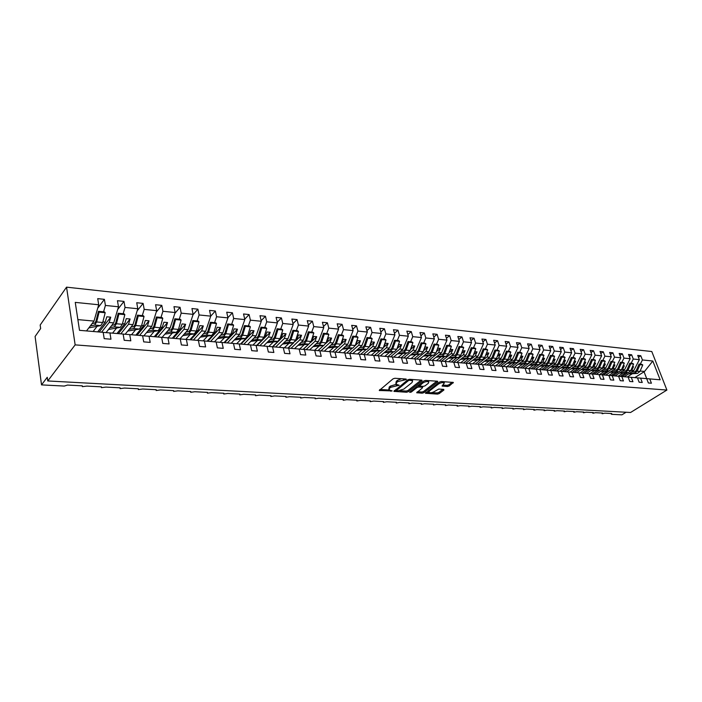 <?xml version="1.0" encoding="UTF-8"?>
<svg xmlns="http://www.w3.org/2000/svg" width="702" height="702" viewBox="0 0 702 702"><rect width="100%" height="100%" fill="white"/><g stroke="black" fill="none" stroke-linecap="round" stroke-linejoin="round"><path stroke-width="1.05" d="M406.326 379.545L406.133 379.054L394.893 378.273L393.059 378.826L379.264 390.487L392.164 390.926L389.04 389.908L389.575 388.224L390.707 387.311L399.192 385.275L396.077 384.24L396.63 382.511L397.78 381.581L406.326 379.545M447.446 386.521L449.192 385.995L453.352 382.45L441.304 381.511L439.531 382.046L425.482 393.278L437.495 394.103L439.224 393.585L443.892 390.022L443.69 389.382L438.75 389.066L434.678 391.365C432.371 392.725 430.44 393.076 428.887 392.418L429.396 391.04L438.522 383.994C440.856 382.616 442.804 382.257 444.366 382.923L442.084 386.056L447.446 386.521L447.086 385.354L448.841 384.819L452.185 382.265M75.149 344.875L666.9 390.058L651.789 351.526L66.541 287.153L75.149 344.875L47.754 380.958L47.253 377.29L41.523 384.889L64.277 386.065L67.515 385.073L82.327 385.846L82.362 386.644L86.951 386.091L101.43 386.846L101.439 387.644L105.949 387.083L120.103 387.82L120.095 388.618L124.517 388.057L138.355 388.776L138.338 389.575L142.681 389.005L156.213 389.715L156.177 390.505L160.442 389.935L173.684 390.628L173.631 391.418L177.817 390.838L190.768 391.514L190.707 392.304L194.823 391.734L207.502 392.392L207.415 393.181L211.46 392.602L223.877 393.252L223.78 394.033L227.755 393.453L239.908 394.085L239.794 394.875L243.708 394.287L255.616 394.91L255.484 395.691L259.336 395.103L270.998 395.717L270.858 396.49L274.64 395.902L286.065 396.498L285.916 397.279L289.636 396.691L300.842 397.279L300.667 398.043L304.343 397.455L315.321 398.034L315.137 398.797L318.752 398.209L329.51 398.771L329.317 399.543L332.88 398.955L343.436 399.499L343.225 400.263L346.735 399.675L357.081 400.219L356.862 400.974L360.319 400.386L370.472 400.921L370.244 401.676L373.648 401.088L383.617 401.605L383.371 402.351L386.732 401.763L396.507 402.281L396.244 403.027L399.57 402.439L409.161 402.939L408.889 403.685L412.162 403.097L421.586 403.589L421.305 404.334L424.534 403.747L433.783 404.229L433.485 404.966L436.67 404.378L445.752 404.852L445.454 405.589L448.596 405.001L457.52 405.466L457.204 406.195L460.31 405.616L469.076 406.072L468.752 406.8L471.814 406.221L480.422 406.669L480.089 407.388L483.125 406.809L491.584 407.248L491.233 407.967L494.226 407.388L502.544 407.827L502.184 408.538L505.142 407.959L513.32 408.388L512.951 409.099L515.873 408.52L523.911 408.941L523.534 409.643L526.421 409.073L534.327 409.485L533.941 410.187L536.793 409.617L544.568 410.021L544.173 410.723L546.998 410.152L554.633 410.547L554.238 411.24L557.028 410.679L564.54 411.065L564.136 411.758L566.891 411.188L574.289 411.574L573.867 412.258L576.605 411.697L583.871 412.083L583.45 412.758L586.152 412.197L593.313 412.574L592.874 413.25L595.55 412.688L602.597 413.057L602.158 413.732L604.799 413.171L611.732 413.539L611.661 414.32L621.884 414.847L626.079 412.25M666.9 390.058L630.563 412.486L47.754 380.958M422.06 380.835L421.814 380.151L409.617 379.299L407.792 379.843L393.91 391.374L406.511 392.242L408.283 391.707L422.06 380.835L421.867 380.151M409.67 392.207L423.85 380.958L425.649 380.414L437.565 381.247L437.785 381.923L437.565 381.247M437.785 381.923L423.929 392.655L422.183 393.181L416.698 392.743L422.437 387.89L422.192 387.223L418.804 387.004L417.023 387.539L411.258 392.085L409.714 392.357M646.691 378.641L648.358 382.967L651.421 383.222L649.745 378.904L640.584 378.124L642.251 382.476L639.136 382.221L637.469 377.86L631.273 377.334L632.932 381.712L629.764 381.458L628.106 377.062L621.797 376.526L623.455 380.94L620.235 380.677L618.576 376.254L612.17 375.702L613.82 380.159L610.547 379.887L608.897 375.43L602.369 374.868L604.018 379.361L600.693 379.089L599.043 374.587L592.409 374.017L594.05 378.545L590.663 378.273L589.022 373.736L582.274 373.157L583.915 377.72L580.466 377.439L578.825 372.867L571.954 372.279L573.595 376.886L570.085 376.597L568.453 371.981L561.46 371.384L563.092 376.026L559.52 375.737L557.897 371.077L550.78 370.472L552.404 375.158L548.771 374.859L547.148 370.165L539.908 369.55L541.523 374.271L537.82 373.973L536.214 369.234L528.834 368.603L530.449 373.367L526.676 373.06L525.07 368.287L517.567 367.646L519.164 372.446L515.329 372.139L513.732 367.322L506.089 366.663L507.678 371.516L503.773 371.2L502.184 366.339L494.392 365.672L495.972 370.559L491.997 370.235L490.417 365.33L482.476 364.654L484.055 369.594L479.992 369.261L478.422 364.312L470.34 363.618L471.902 368.603L467.769 368.26L466.207 363.267L457.967 362.565L459.52 367.594L455.308 367.251L453.755 362.206L445.358 361.495L446.902 366.567L442.602 366.216L441.067 361.126L432.502 360.398L434.029 365.514L429.65 365.163L428.123 360.029L419.392 359.284L420.91 364.452L416.435 364.084L414.926 358.906L406.019 358.143L407.52 363.355L402.966 362.987L401.474 357.757L392.383 356.985L393.866 362.25L389.215 361.863L387.741 356.59L378.466 355.8L379.931 361.109L375.193 360.723L373.727 355.396L364.268 354.589L365.716 359.95L360.872 359.556L359.424 354.177L349.772 353.352L351.202 358.775L346.262 358.371L344.831 352.93L334.968 352.088L336.381 357.564L331.335 357.151L329.931 351.658L319.858 350.807L321.253 356.335L316.093 355.914L314.707 350.368L304.422 349.491L305.791 355.072L300.526 354.642L299.157 349.043L288.654 348.148L290.005 353.79L284.617 353.352L283.275 347.683L272.534 346.77L273.868 352.474L268.357 352.027L267.041 346.305L256.063 345.366L257.371 351.132L251.746 350.675L250.447 344.893L239.233 343.936L240.505 349.754L234.749 349.289L233.485 343.445L222.007 342.471L223.254 348.35L217.374 347.876L216.137 341.971L204.396 340.97L205.616 346.911L199.596 346.428L198.394 340.452L186.381 339.435L187.557 345.445L181.406 344.945L180.23 338.908L167.936 337.864L169.085 343.936L162.785 343.427L161.644 337.329L149.061 336.249L150.175 342.4L143.717 341.874L142.62 335.705L129.73 334.608L130.809 340.821L124.193 340.286L123.131 334.047L109.933 332.923L110.969 339.206L104.194 338.654L103.168 332.344L79.501 330.326L75.254 302.387L98.71 304.765L97.718 298.64L104.405 299.342L105.405 305.449L118.489 306.774L117.453 300.71L123.982 301.395L125.035 307.441L123.148 313.733M640.584 378.124L637.477 377.878M631.273 377.334L628.106 377.079M621.797 376.526L618.585 376.263M612.17 375.702L608.897 375.438M602.369 374.868L599.043 374.605M592.409 374.017L589.022 373.745M587.855 369.357L582.265 373.157L578.834 372.885M571.954 372.279L568.453 371.999M561.46 371.384L557.897 371.095M550.78 370.472L547.156 370.182M539.908 369.55L536.214 369.252M528.834 368.603L525.078 368.304M517.567 367.646L513.741 367.339M506.089 366.663L502.184 366.356M494.392 365.672L490.417 365.356M482.476 364.654L478.431 364.329M470.34 363.618L466.216 363.294M457.967 362.565L453.764 362.232M445.358 361.495L441.075 361.153M432.502 360.398L428.132 360.047M419.392 359.284L414.935 358.924M406.019 358.143L401.474 357.783M392.383 356.985L387.75 356.616M378.466 355.8L373.736 355.423M364.268 354.589L359.433 354.203M349.772 353.352L344.84 352.957M334.968 352.088L329.94 351.693M319.858 350.807L314.715 350.395M304.422 349.491L299.166 349.078M288.654 348.148L283.283 347.718M272.534 346.77L267.05 346.34M256.063 345.366L250.456 344.928M239.233 343.936L233.494 343.489M222.007 342.471L216.146 342.014M204.396 340.97L198.403 340.496M186.381 339.435L180.238 338.952M167.936 337.864L161.653 337.372M149.061 336.249L142.629 335.758M129.73 334.608L123.14 334.099M638.451 357.283L640.786 355.738L637.732 355.414L639.364 359.661L633.274 359.038L631.116 363.294M624.227 376.728L633.853 370.454L639.364 359.661M629.264 356.362L631.642 354.773L628.536 354.449L630.168 358.722L623.973 358.099L621.805 362.39M615.022 375.947L624.648 369.612L630.168 358.722M619.927 355.431L622.341 353.799L619.182 353.466L620.814 357.774L614.513 357.134L612.355 361.469M605.668 375.149L615.294 368.761L620.814 357.774M610.433 354.475L612.89 352.808L609.678 352.465L611.302 356.809L604.905 356.16L602.737 360.53M596.156 374.341L605.782 367.892L611.302 356.809M600.78 353.51L603.281 351.799L600.017 351.448L601.64 355.826L595.129 355.168L592.962 359.573M586.495 373.517L596.103 367.006L601.64 355.826M590.961 352.536L593.506 350.763L590.189 350.421L591.804 354.826L585.187 354.159L583.011 358.599M576.667 372.683L586.275 366.102L591.804 354.826M580.984 351.535L583.573 349.719L580.194 349.368L581.809 353.817L575.07 353.132L572.902 357.616M566.672 371.832L576.272 365.189L581.809 353.817M570.823 350.526L573.464 348.657L570.024 348.297L571.63 352.781L564.785 352.088L562.609 356.616M556.51 370.963L566.102 364.259L571.63 352.781M560.494 349.499L563.179 347.578L559.687 347.209L561.284 351.728L554.317 351.026L552.141 355.589M546.165 370.086L555.747 363.311L561.284 351.728M549.982 348.455L552.72 346.481L549.166 346.104L550.754 350.667L543.664 349.938L541.488 354.554M535.652 369.191L545.217 362.346L550.754 350.667M539.285 347.402L542.076 345.358L538.452 344.98L540.04 349.578L532.818 348.841L530.651 353.492M524.956 368.278L534.503 361.372L540.04 349.578M528.404 346.323L531.238 344.217L527.553 343.831L529.132 348.464L521.779 347.718L519.612 352.413M514.039 367.365L523.604 360.372L529.132 348.464M517.321 345.226L520.208 343.059L516.461 342.664L518.032 347.341L510.547 346.577L508.38 351.325M502.965 366.418L512.504 359.354L518.032 347.341M506.037 344.12L508.976 341.883L505.159 341.479L506.721 346.191L499.104 345.419L496.937 350.201M491.69 365.452L501.202 358.318L506.721 346.191M494.55 342.988L497.551 340.681L493.655 340.268L495.217 345.024L487.451 344.234L485.293 349.07M480.203 364.478L489.698 357.265L495.217 345.024M482.844 341.839L485.907 339.452L481.941 339.04L483.485 343.831L475.579 343.032L473.42 347.911M468.515 363.478L477.974 356.195L483.485 343.831M470.928 340.672L474.043 338.206L470.007 337.785L471.542 342.62L463.487 341.804L461.337 346.727M456.616 362.46L466.04 355.107L471.542 342.62M458.783 339.487L461.96 336.934L457.853 336.504L459.38 341.383L451.167 340.549L449.017 345.524M444.489 361.425L453.878 353.992L459.38 341.383M446.411 338.276L449.649 335.644L445.463 335.196L446.972 340.128L438.61 339.277L436.46 344.305M432.134 360.372L441.488 352.86L446.972 340.128M433.801 337.057L437.109 334.319L432.836 333.871L434.336 338.847L425.807 337.978L423.666 343.059M419.542 359.292L428.869 351.702L434.336 338.847M420.946 335.81L424.315 332.976L419.963 332.52L421.454 337.539L412.758 336.653L410.626 341.786M406.712 358.204L415.996 350.526L421.454 337.539M407.836 334.538L411.284 331.607L406.844 331.142L408.318 336.205L399.456 335.302L397.323 340.488M393.638 357.09L402.878 349.324L408.318 336.205M394.471 333.257L397.99 330.212L393.462 329.729L394.919 334.845L385.881 333.924L383.757 339.163M380.308 355.949L389.496 348.104L394.919 334.845M380.835 331.949L384.433 328.782L379.817 328.299L381.256 333.45L372.034 332.52L369.919 337.811M366.707 354.791L375.851 346.858L381.256 333.45M366.935 330.616L370.603 327.325L365.891 326.834L367.322 332.037L357.906 331.081L355.8 336.433M352.843 353.615L361.934 345.586L367.322 332.037M352.746 329.264L356.493 325.842L351.684 325.342L353.097 330.598L343.497 329.615L341.391 335.029M338.706 352.413L347.736 344.287L353.097 330.598M338.259 327.895L342.093 324.333L337.188 323.815L338.583 329.124L328.782 328.124L326.693 333.59M324.271 351.175L333.239 342.962L338.583 329.124M323.482 326.5L327.404 322.788L322.393 322.262L323.762 327.615L313.759 326.597L311.679 332.125M309.547 349.929L318.454 341.602L323.762 327.615M308.389 325.087L312.399 321.209L307.283 320.674L308.634 326.079L298.411 325.044L296.349 330.633M294.524 348.648L303.352 340.224L308.634 326.079M292.98 323.648L297.078 319.594L291.856 319.05L293.19 324.508L282.748 323.455L280.695 329.106M279.177 347.341L287.934 338.812L293.19 324.508M277.237 322.183L281.432 317.953L276.097 317.392L277.404 322.911L266.734 321.823L264.698 327.544M263.513 346.007L272.183 337.372L277.404 322.911M261.153 320.7L265.444 316.269L259.994 315.698L261.284 321.27L250.377 320.165L248.359 325.947M247.516 344.638L256.098 335.898L261.284 321.27M244.717 319.199L249.113 314.557L243.541 313.969L244.805 319.603L233.661 318.471L231.651 324.315M231.169 343.252L239.654 334.398L244.805 319.603M227.913 317.673L232.423 312.802L226.728 312.197L227.957 317.892L216.567 316.734L214.575 322.657M214.461 341.821L222.85 332.862L227.957 317.892M215.356 311.004L209.538 310.389L210.74 316.137L215.356 311.004L216.567 316.734M197.394 340.373L205.677 331.291L210.74 316.137L199.087 314.961L197.113 320.946M192.989 314.777L197.903 309.17L191.953 308.547L193.129 314.356L181.204 313.145L179.256 319.208M179.94 338.882L188.11 329.686L193.129 314.356M174.816 313.434L180.054 307.292L173.973 306.651L175.105 312.522L162.917 311.284L160.986 317.427M162.065 337.408L170.147 328.036L175.105 312.522M156.221 312.1L161.802 305.37L155.572 304.721L156.678 310.653L144.191 309.389L142.287 315.602M143.813 335.846L151.772 326.36L156.678 310.653M137.18 310.784L143.111 303.404L136.732 302.737L137.803 308.74L125.035 307.441M125.149 334.257L132.959 324.64L137.803 308.74M106.046 332.625L113.706 322.876L118.489 306.774M109.933 332.923L103.185 332.406M86.513 330.923L93.998 321.077L98.71 304.765M41.523 384.889L35.1 336.469L40.646 328.536L40.172 325.035L66.541 287.153M632.335 373.71L627.29 376.992M640.268 364.189L642.427 359.968L640.786 355.738M623.183 372.902L618.137 376.211M631.642 354.773L633.274 359.038M613.873 372.078L608.827 375.421M622.341 353.799L623.973 358.099M604.413 371.244L599.35 374.631M612.89 352.808L614.513 357.134M594.805 370.393L589.741 373.806M603.281 351.799L604.905 356.16M585.02 369.524L579.975 372.973M593.506 350.763L595.129 355.168M575.087 368.647L570.033 372.121M583.573 349.719L585.187 354.159M564.97 367.751L559.933 371.261M573.464 348.657L575.07 353.132M554.694 366.839L549.657 370.384M563.179 347.578L564.785 352.088M544.226 365.917L539.206 369.489M552.72 346.481L554.317 351.026M533.581 364.97L528.571 368.585M542.076 345.358L543.664 349.938M522.753 364.013L517.743 367.664M531.238 344.217L532.818 348.841M511.723 363.039L506.73 366.725M520.208 343.059L521.779 347.718M500.508 362.039L495.515 365.768M508.976 341.883L510.547 346.577M489.083 361.03L484.099 364.794M497.551 340.681L499.104 345.419M477.448 360.003L472.481 363.803M485.907 339.452L487.451 344.234M465.601 358.95L460.644 362.794M474.043 338.206L475.579 343.032M453.527 357.88L448.596 361.767M461.96 336.934L463.487 341.804M441.233 356.791L436.311 360.723M449.649 335.644L451.167 340.549M428.703 355.686L423.806 359.661M437.109 334.319L438.61 339.277M415.935 354.554L411.056 358.573M424.315 332.976L425.807 337.978M402.922 353.404L398.06 357.467M411.284 331.607L412.758 336.653M389.654 352.228L384.81 356.335M397.99 330.212L399.456 335.302M376.123 351.026L371.305 355.186M384.433 328.782L385.881 333.924M362.329 349.807L357.537 354.01M370.603 327.325L372.034 332.52M348.245 348.561L343.489 352.816M356.493 325.842L357.906 331.081M333.889 347.288L329.159 351.597M342.093 324.333L343.497 329.615M319.226 345.989L314.531 350.351M327.404 322.788L328.782 328.124M304.264 344.664L299.578 349.105M312.399 321.209L313.759 326.597M288.996 343.304L284.345 347.806M297.078 319.594L298.411 325.044M273.394 341.927L268.787 346.481M281.432 317.953L282.748 323.455M257.467 340.514L252.904 345.121M265.444 316.269L266.734 321.823M241.19 339.075L236.679 343.734M249.113 314.557L250.377 320.165M224.561 337.601L220.103 342.322M232.423 312.802L233.661 318.471M207.564 336.091L203.168 340.874M190.189 334.547L185.846 339.391M197.903 309.17L199.087 314.961M172.411 332.976L168.138 337.881M180.054 307.292L181.204 313.145M154.238 331.362L150.026 336.337M161.802 305.37L162.917 311.284M135.644 329.712L131.493 334.757M143.111 303.404L144.191 309.389M116.611 328.018L112.539 333.143M117.682 309.494L123.982 301.395M634.801 377.632L644.568 371.437L652.816 361.021L642.427 359.968M652.816 361.021L660.152 379.791L649.745 378.904M633.853 370.454L631.73 370.261L633.537 366.716L632.511 366.619M622.112 376.553L628.106 372.63M630.598 371.007L631.73 370.261M620.261 376.404L625.824 372.762M624.648 369.612L622.49 369.419L624.297 365.839L623.201 365.733M612.872 375.763L618.883 371.797M621.235 370.244L622.49 369.419M610.994 375.614L616.567 371.928M615.294 368.761L613.1 368.559L614.908 364.943L613.741 364.838M603.474 374.965L612.012 368.901L614.847 362.223L610.994 361.337L608.169 368.023L606.598 369.305L603.378 369.498M611.714 369.48L613.1 368.559M601.579 374.807L607.151 371.086M605.782 367.892L603.544 367.681L605.361 364.04L604.115 363.926M593.927 374.148L599.982 370.086M602.035 368.708L603.544 367.681M591.997 373.99L597.586 370.226M596.103 367.006L593.839 366.795L595.656 363.127L594.34 362.995M584.231 373.324L590.303 369.199M592.172 367.927L593.839 366.795M586.275 366.102L583.967 365.891L585.784 362.188L584.389 362.056M574.359 372.481L580.475 368.287M582.133 367.155L583.967 365.891M572.367 372.314L577.957 368.471M576.272 365.189L573.929 364.979L575.745 361.232L574.262 361.1M564.329 371.63L570.507 367.348M571.902 366.383L573.929 364.979M562.302 371.455L567.9 367.567M566.102 364.259L563.715 364.04L565.531 360.266L563.969 360.117M554.124 370.761L560.398 366.365M561.451 365.628L563.715 364.04M552.062 370.586L557.669 366.646M555.747 363.311L553.325 363.092L555.142 359.284L553.492 359.126M543.743 369.875L550.228 365.286M550.71 364.943L553.325 363.092M541.646 369.7L547.262 365.716M545.217 362.346L542.751 362.127L544.568 358.283L542.83 358.117M533.187 368.98L542.751 362.127M531.054 368.796L536.67 364.759M534.503 361.372L531.993 361.135L533.81 357.265L531.976 357.09M522.446 368.059L531.993 361.135M520.27 367.874L525.886 363.794M523.604 360.372L521.042 360.135L522.858 356.221L520.937 356.046M511.512 367.128L521.042 360.135M509.301 366.944L514.926 362.811M512.504 359.354L509.898 359.117L511.714 355.168L509.687 354.975M500.386 366.181L509.898 359.117M498.139 365.988L503.755 361.802M501.202 358.318L498.552 358.081L500.359 354.089L498.236 353.896M489.057 365.215L498.552 358.081M486.767 365.022L492.392 360.784M489.698 357.265L486.995 357.02L488.803 353.001L486.574 352.79M477.527 364.233L486.995 357.02M475.193 364.04L480.817 359.74M477.974 356.195L475.228 355.949L477.035 351.886L474.701 351.658M465.786 363.232L475.228 355.949M463.408 363.031L469.033 358.678M466.04 355.107L463.241 354.852L465.049 350.746L462.451 350.895M453.799 362.232L463.241 354.852M451.404 362.013L457.028 357.599M453.878 353.992L451.026 353.729L452.825 349.587L450.359 349.35L449.71 350.86M441.619 361.197L451.026 353.729M439.18 360.968L444.805 356.493M441.488 352.86L438.583 352.597L440.382 348.411L437.864 348.174L436.705 350.877M429.212 360.135L438.583 352.597M426.728 359.907L432.344 355.37M428.869 351.702L425.903 351.43L427.693 347.209L425.131 346.963L423.438 350.956M416.576 359.055L425.903 351.43M414.031 358.827L419.647 354.229M415.996 350.526L412.978 350.254L414.759 345.981L412.144 345.735L410.293 350.008M403.685 357.959L412.978 350.254M401.096 357.722L406.704 353.053M402.878 349.324L399.798 349.043L401.579 344.735L398.911 344.48L396.981 348.789M390.558 356.835L399.798 349.043M387.881 356.625L393.506 351.86M389.496 348.104L386.354 347.815L388.136 343.462L385.407 343.199L383.397 347.543M377.167 355.695L386.354 347.815M374.438 355.475L380.054 350.649M375.851 346.858L372.648 346.56L374.42 342.155L371.639 341.892L369.55 346.279M363.513 354.528L372.648 346.56M360.731 354.308L366.339 349.403M369.392 346.727L369.875 346.305M361.934 345.586L358.661 345.287L360.424 340.83L357.599 340.567L355.414 344.989M349.587 353.334L358.661 345.287M346.753 353.115L352.343 348.131M355.221 345.568L355.835 345.024M347.736 344.287L344.392 343.98L346.156 339.478L343.26 339.206L341.505 343.717L340.997 343.664M335.38 352.123L344.392 343.98M332.494 351.895L338.066 346.841M340.742 344.41L341.505 343.717M333.239 342.962L329.835 342.646L331.59 338.101L328.633 337.82L326.886 342.374L326.272 342.322M320.884 350.895L329.835 342.646M317.936 350.649L323.499 345.516M325.965 343.234L326.886 342.374M318.454 341.602L314.979 341.286L316.716 336.688L313.706 336.407L311.969 341.014L311.249 340.944M306.09 349.631L314.979 341.286M303.088 349.385L308.626 344.164M310.863 342.049L311.969 341.014M303.352 340.224L299.798 339.9L301.535 335.249L298.455 334.959L296.727 339.619L295.902 339.54M290.988 348.341L299.798 339.9M287.925 348.087L293.445 342.778M295.428 340.874L296.727 339.619M287.934 338.812L284.31 338.478L286.03 333.783L282.888 333.485L281.169 338.197L280.23 338.11M275.579 347.034L284.31 338.478M272.455 346.762L277.957 341.347M279.633 339.707L281.169 338.197M272.183 337.372L268.48 337.039L270.191 332.283L266.979 331.976L265.277 336.741L264.215 336.644M259.828 345.691L268.48 337.039M256.642 345.419L262.188 339.847M263.461 338.566L265.277 336.741M256.098 335.898L252.316 335.556L254.01 330.747L250.728 330.44L249.035 335.258L247.85 335.144M243.752 344.322L252.316 335.556M240.496 344.041L246.2 338.171M246.806 337.557L249.035 335.258M239.654 334.398L235.793 334.047L237.478 329.185L234.126 328.861L232.441 333.74L231.133 333.617M227.325 342.918L235.793 334.047M223.999 342.637L232.441 333.74M222.85 332.862L218.901 332.502L220.568 327.58L217.146 327.255L215.479 332.186L214.031 332.055M210.539 341.488L218.901 332.502M207.134 341.198L215.479 332.186M205.677 331.291L201.641 330.923L203.29 325.939L199.789 325.614L198.139 330.598L196.551 330.458M193.383 340.031L201.641 330.923M189.9 339.733L198.139 330.598M188.11 329.686L183.985 329.308L185.618 324.271L182.037 323.929L180.405 328.975L178.668 328.817M175.842 338.531L183.985 329.308M172.28 338.232L180.405 328.975M170.147 328.036L165.926 327.65L167.541 322.551L163.882 322.209L162.259 327.316L160.381 327.15M157.897 337.004L165.926 327.65M154.264 336.697L162.259 327.316M151.772 326.36L147.446 325.965L149.043 320.805L145.296 320.445L143.699 325.623L141.655 325.43M139.558 335.442L147.446 325.965M135.837 335.126L143.699 325.623M132.959 324.64L128.536 324.236L130.116 319.006L126.281 318.647L124.702 323.885L122.49 323.683M120.779 333.845L128.536 324.236M116.98 333.52L124.702 323.885M113.706 322.876L109.179 322.464L110.74 317.172L106.809 316.804L105.247 322.104L102.869 321.885M101.571 332.204L109.179 322.464M97.675 331.879L105.247 322.104M97.13 326.29L93.129 331.484M103.554 311.82L105.405 305.449M97.71 308.231L104.405 299.342M93.998 321.077L77.869 319.603M644.568 371.437L640.127 371.033M646.709 378.659L644.015 371.683M99.21 332.002L110.74 317.172M118.366 333.634L130.116 319.006M137.083 335.231L149.043 320.805M155.379 336.793L167.541 322.551M173.271 338.32L185.618 324.271M190.777 339.803L203.29 325.939M207.889 341.269L220.568 327.58M224.64 342.69L237.478 329.185M241.032 344.085L254.01 330.747M257.072 345.454L270.191 332.283M272.788 346.797L286.03 333.783M288.171 348.104L293.813 342.681M295.156 341.391L301.535 335.249M303.238 349.394L308.819 344.138M310.74 342.322L316.716 336.688M318.006 350.658L323.578 345.507M325.921 343.339L331.59 338.101M341.523 343.682L346.156 339.478M355.896 344.875L360.424 340.83M369.98 346.042L374.42 342.155M383.783 347.2L388.136 343.462M397.323 348.332L401.579 344.735M410.591 349.456L414.759 345.981M423.604 350.561L427.693 347.209M436.442 351.588L440.382 348.411M449.069 352.579L452.825 349.587M461.46 353.562L465.049 350.746M473.613 354.528L477.035 351.886M485.547 355.484L488.803 353.001M497.262 356.432L500.359 354.089M508.757 357.371L511.714 355.168M520.05 358.292L522.858 356.221M531.142 359.205L533.81 357.265M542.032 360.1L544.568 358.283M552.737 360.986L555.142 359.284M563.258 361.863L565.531 360.266M573.595 362.732L575.745 361.232M583.748 363.583L585.784 362.188M593.734 364.426L595.656 363.127M603.553 365.259L605.361 364.04M613.215 366.084L614.908 364.943M622.709 366.892L624.297 365.839M632.046 367.69L633.537 366.716M401.439 378.729L397.437 380.37L397.78 381.581M395.867 383.494L396.288 381.3L397.437 380.37M388.838 389.171L389.241 387.021L390.365 386.1L396.244 384.363M380.036 389.461L389.18 390.022M400.017 390.681L406.177 391.058L407.941 390.523L421.121 380.098M394.7 390.356L396.191 390.444M409.678 380.247L408.406 380.633L396.244 390.637L398.069 390.83L403.782 389.11L412.03 382.546L412.609 380.809L409.678 380.247L409.406 379.299M395.875 389.408L396.2 390.487M412.346 380.624L412.092 379.475M436.837 381.195L423.596 391.479L423.929 392.655M417.506 391.742L421.841 392.014L423.596 391.479M422.341 386.39L422.622 387.364M419.375 385.881L417.506 385.951M428.273 383.327L428.79 381.888C427.185 381.204 425.201 381.563 422.85 382.967L419.445 386.03L423.271 386.39L425.043 385.854L428.273 383.327M428.404 381.669L428.317 380.607M425.789 380.431L423.727 381.054M419.041 384.749L419.384 385.81M442.892 385.065L447.086 385.354M443.962 382.695L443.954 381.695M441.304 381.511L439.522 382.055M428.395 390.654L428.729 391.883M431.739 392.611L437.153 392.945L438.882 392.418L442.936 389.329M426.289 392.278L428.904 392.444M88.829 327.869L100.711 325.614L102.711 322.516L105.195 312.723L104.51 311.916L98.447 311.319L95.981 321.139L94.744 323.087L92.067 323.604M90.321 325.912L94.665 325.07L96.648 321.964L99.122 312.136L105.195 312.723M99.122 312.136L98.447 311.319M108.512 329.484L120.288 327.36L122.332 324.298L124.842 314.636L124.149 313.829L118.226 313.25L115.725 322.946L114.461 324.868L111.75 325.368M109.96 327.641L114.391 326.834L116.418 323.762L118.919 314.057L124.842 314.636M118.919 314.057L118.226 313.25M127.729 331.072L139.417 329.062L141.488 326.044L144.033 316.497L143.322 315.698L137.539 315.137L135.012 324.71L133.722 326.605L130.967 327.097M129.142 329.335L133.652 328.545L135.714 325.517L138.25 315.935L144.033 316.497M138.25 315.935L137.539 315.137M146.516 332.625L158.099 330.73L160.214 327.755L162.785 318.322L162.048 317.532L156.406 316.979L153.843 326.439L152.536 328.299L149.745 328.773M147.894 330.984L152.466 330.221L154.563 327.237L157.134 317.769L162.785 318.322M157.134 317.769L156.406 316.979M164.865 334.161L176.36 332.353L178.501 329.413L181.098 320.094L180.353 319.313L174.833 318.778L172.253 328.124L170.919 329.966L168.094 330.423M166.207 332.599L170.858 331.862L172.99 328.913L175.579 319.559L181.098 320.094M175.579 319.559L174.833 318.778M182.81 335.661L194.217 333.941L196.385 331.046L199.008 321.841L198.245 321.06L192.848 320.533L190.242 329.764L188.891 331.59L186.03 332.028M184.117 334.178L188.829 333.468L190.988 330.554L193.603 321.314L199.008 321.841M193.603 321.314L192.848 320.533M200.351 337.127L211.662 335.503L213.864 332.643L216.506 323.534L215.733 322.762L210.46 322.253L207.827 331.379L206.458 333.169L203.571 333.599M201.632 335.723L206.397 335.029L208.591 332.16L211.232 323.025L216.506 323.534M211.232 323.025L210.46 322.253M217.506 338.575L228.738 337.021L230.958 334.196L233.626 325.202L232.836 324.438L227.676 323.929L225.026 332.95L223.64 334.722L220.718 335.144M218.761 337.241L223.587 336.565L225.798 333.722L228.457 324.701L233.626 325.202M228.457 324.701L227.676 323.929M234.292 339.987L245.428 338.504L247.683 335.723L250.368 326.825L249.57 326.07L244.515 325.579L241.848 334.494L240.444 336.24L237.495 336.644M235.512 338.715L240.391 338.057L242.638 335.258L245.314 326.333L250.368 326.825M245.314 326.333L244.515 325.579M250.719 341.374L261.767 339.961L264.04 337.206L266.742 328.413L265.935 327.667L260.995 327.185L258.301 335.995L256.888 337.723L253.913 338.118M251.913 340.163L256.844 339.522L259.108 336.758L261.802 327.939L266.742 328.413M261.802 327.939L260.995 327.185M266.795 342.743L277.755 341.391L280.054 338.671L282.766 329.975L281.95 329.229L277.115 328.755L274.412 337.469L272.981 339.18L269.989 339.557M267.962 341.576L272.938 340.961L275.219 338.224L277.931 329.501L282.766 329.975M277.931 329.501L277.115 328.755M282.529 344.077L293.41 342.787L295.726 340.093L298.455 331.493L297.63 330.756L292.901 330.291L290.172 338.917L288.733 340.602L285.714 340.97M283.669 342.962L288.689 342.365L290.997 339.663L293.726 331.037L298.455 331.493M293.726 331.037L292.901 330.291M297.938 345.384L308.74 344.147L311.074 341.497L313.82 332.985L312.978 332.257L308.345 331.8L305.607 340.33L304.159 341.997L301.114 342.357M299.052 344.322L304.115 343.734L306.441 341.067L309.178 332.537L313.82 332.985M309.178 332.537L308.345 331.8M313.031 346.674L323.745 345.489L326.097 342.857L328.861 334.45L328.01 333.722L323.473 333.274L320.726 341.707L319.261 343.357L316.198 343.708M314.119 345.656L319.217 345.086L321.56 342.444L324.315 334.012L328.861 334.45M324.315 334.012L323.473 333.274M327.816 347.938L338.452 346.797L340.821 344.199L343.585 335.881L342.734 335.161L338.285 334.722L335.53 343.067L334.055 344.7L330.975 345.033M328.878 346.955L334.012 346.402L336.372 343.796L339.145 335.451L343.585 335.881M339.145 335.451L338.285 334.722M342.295 349.175L352.86 348.078L355.238 345.516L358.02 337.285L357.16 336.565L352.799 336.144L350.026 344.392L348.543 346.007L345.454 346.332M343.339 348.236L348.508 347.692L350.886 345.121L353.668 336.855L358.02 337.285M353.668 336.855L352.799 336.144M356.493 350.386L366.979 349.342L369.366 346.806L372.157 338.654L371.288 337.943L367.023 337.53L364.241 345.691L362.75 347.288L359.643 347.604M357.52 349.482L362.715 348.955L365.101 346.411L367.892 338.241L372.157 338.654M367.892 338.241L367.023 337.53M370.41 351.579L380.817 350.57L383.222 348.06L386.021 340.005L385.144 339.294L380.958 338.89L378.167 346.972L376.667 348.543L373.552 348.859M371.411 350.71L376.632 350.201L379.036 347.683L381.835 339.592L386.021 340.005M381.835 339.592L380.958 338.89M384.047 352.755L394.384 351.781L396.797 349.298L399.605 341.321L398.718 340.619L394.621 340.224L391.821 348.218L390.312 349.78L387.179 350.079M385.029 351.913L390.286 351.412L392.699 348.929L395.507 340.926L399.605 341.321M395.507 340.926L394.621 340.224M397.429 353.905L407.678 352.966L410.117 350.517L412.925 342.611L412.039 341.918L408.02 341.532L405.212 349.447L403.694 350.982L400.552 351.281M398.394 353.097L403.668 352.606L406.089 350.149L408.906 342.225L412.925 342.611M408.906 342.225L408.02 341.532M410.547 355.036L420.726 354.133L423.166 351.702L425.991 343.883L425.096 343.19L421.156 342.813L418.339 350.649L416.821 352.167L413.662 352.457M411.495 354.256L416.786 353.782L419.226 351.342L422.042 343.497L425.991 343.883M422.042 343.497L421.156 342.813M423.42 356.142L433.529 355.273L435.977 352.869L438.803 345.13L437.899 344.445L434.038 344.068L431.212 351.825L429.685 353.334L426.526 353.615M424.341 355.387L429.659 354.922L432.107 352.518L434.933 344.752L438.803 345.13M434.933 344.752L434.038 344.068M436.047 357.23L446.086 356.388L448.543 354.01L451.368 346.349L450.465 345.674L446.674 345.296L443.848 352.983L442.313 354.475L439.145 354.747M436.951 356.502L442.286 356.054L444.743 353.668L447.578 345.981L451.368 346.349M447.578 345.981L446.674 345.296M448.438 358.301L458.406 357.485L460.872 355.133L463.706 347.543L462.793 346.876L459.073 346.507L456.247 354.115L454.703 355.589L451.526 355.861M449.333 357.599L454.685 357.151L457.151 354.8L459.977 347.183L463.706 347.543M459.977 347.183L459.073 346.507M460.6 359.345L470.498 358.564L472.972 356.239L475.807 348.718L474.894 348.052L471.244 347.701L468.409 355.23L466.865 356.686L463.68 356.949M461.477 358.669L466.848 358.239L469.313 355.905L472.148 348.368L475.807 348.718M472.148 348.368L471.244 347.701M472.543 360.38L482.371 359.626L484.845 357.318L487.688 349.877L486.767 349.21L483.187 348.859L480.352 356.326L478.799 357.766L475.605 358.02M473.402 359.722L478.782 359.301L481.256 356.993L484.099 349.526L487.688 349.877M484.099 349.526L483.187 348.859M484.266 361.39L494.024 360.661L496.507 358.38L499.35 351.009L498.429 350.351L494.91 350.008L492.076 357.397L490.522 358.827L487.32 359.073M485.108 360.758L490.505 360.345L492.988 358.064L495.823 350.667L499.35 351.009M495.823 350.667L494.91 350.008M495.779 362.39L505.466 361.679L507.958 359.424L510.802 352.123L509.88 351.465L506.423 351.132L503.58 358.45L502.027 359.863L498.824 360.108M496.604 361.767L502.009 361.372L504.501 359.108L507.344 351.781L510.802 352.123M507.344 351.781L506.423 351.132M507.081 363.364L516.707 362.68L519.199 360.451L522.042 353.211L521.121 352.562L517.725 352.228L514.882 359.485L513.329 360.889L510.117 361.118M507.897 362.767L513.311 362.381L515.803 360.144L518.646 352.887L522.042 353.211M518.646 352.887L517.725 352.228M518.19 364.329L527.746 363.662L530.247 361.46L533.09 354.282L532.16 353.641L528.825 353.317L525.991 360.503L524.429 361.89L521.217 362.118M518.989 363.75L524.412 363.373L526.912 361.153L529.756 353.957L533.09 354.282M529.756 353.957L528.825 353.317M529.106 365.277L538.592 364.636L541.102 362.443L543.945 355.335L543.015 354.703L539.733 354.378L536.89 361.504L535.328 362.873L532.116 363.101M529.878 364.715L535.319 364.338L537.82 362.144L540.663 355.019L543.945 355.335M540.663 355.019L539.733 354.378M539.82 366.207L549.254 365.584L551.754 363.417L554.606 356.37L553.667 355.738L550.447 355.423L547.613 362.478L546.042 363.838L542.83 364.057M540.593 365.654L546.033 365.294L548.534 363.118L551.386 356.063L554.606 356.37M551.386 356.063L550.447 355.423M550.359 367.12L559.722 366.514L562.232 364.373L565.075 357.388L564.145 356.765L560.977 356.449L558.143 363.443L556.572 364.794L553.351 365.005M551.114 366.584L556.563 366.233L559.073 364.084L561.916 357.081L565.075 357.388M561.916 357.081L560.977 356.449M560.722 368.015L570.024 367.436L572.534 365.303L575.377 358.389L574.438 357.766L571.323 357.467L568.488 364.391L566.918 365.724L563.706 365.935M561.46 367.497L566.909 367.155L569.419 365.022L572.262 358.09L575.377 358.389M572.262 358.09L571.323 357.467M570.901 368.901L580.142 368.331L582.651 366.233L585.494 359.371L584.555 358.757L581.502 358.459L578.659 365.321L577.097 366.646L573.876 366.848M571.63 368.401L577.079 368.059L579.598 365.953L582.441 359.082L585.494 359.371M582.441 359.082L581.502 358.459M580.914 369.77L590.092 369.226L592.602 367.137L595.445 360.345L594.506 359.722L591.496 359.433L588.662 366.242L587.091 367.55L583.871 367.743M581.625 369.287L587.083 368.954L589.601 366.865L592.435 360.047L595.445 360.345M592.435 360.047L591.496 359.433M590.759 370.63L599.877 370.094L602.395 368.023L605.229 361.293L604.29 360.679L601.333 360.389L598.499 367.137L596.928 368.436L593.708 368.629M591.461 370.156L596.919 369.831L599.438 367.76L602.272 361.003L605.229 361.293M602.272 361.003L601.333 360.389M600.438 371.472L609.494 370.954L606.589 370.691L609.108 368.638L611.942 361.942L614.847 362.223M601.131 371.007L606.589 370.691M611.942 361.942L610.994 361.337M609.959 372.297L618.962 371.797L621.481 369.77L624.306 363.145L623.367 362.539L620.507 362.258L617.681 368.892L616.11 370.165L612.89 370.349M610.643 371.849L616.102 371.542L618.62 369.506L621.454 362.864L624.306 363.145M621.454 362.864L620.507 362.258M619.331 373.113L628.272 372.622L630.791 370.612L633.616 364.048L632.669 363.452L629.861 363.171L627.035 369.752L625.464 371.016L622.244 371.191M619.998 372.674L625.456 372.376L627.974 370.358L630.8 363.776L633.616 364.048M630.8 363.776L629.861 363.171M628.544 373.92L637.434 373.438L639.952 371.446L642.778 364.935L641.83 364.338L639.057 364.075L636.24 370.595L634.669 371.841L631.458 372.025M629.203 373.49L634.661 373.192L637.179 371.2L640.005 364.671L642.778 364.935M640.005 364.671L639.057 364.075M403.334 378.861L403.606 379.826M396.288 381.3L396.63 382.511M397.665 384.714L397.929 385.661M396.147 384.363L396.49 385.565M390.365 386.1L390.707 387.311M389.241 387.021L389.575 388.224M390.654 390.382L390.909 391.304M379.528 389.873L379.738 390.637M404.773 378.957L405.054 379.922M407.941 390.523L408.283 391.707M406.177 391.058L406.511 392.242M394.164 390.777L394.375 391.514M408.125 379.642L408.406 380.633M396.077 389.25L396.367 390.277M410.907 379.387L411.188 380.352M421.841 392.014L422.183 393.181M416.935 392.19L417.128 392.883M421.928 386.302L422.192 387.223M418.462 385.819L418.804 387.004M416.742 386.556L417.023 387.539M410.977 391.102L411.258 392.085M422.56 381.976L422.85 382.967M419.348 384.503L419.629 385.495M442.295 385.521L442.497 386.188M438.241 383.038L438.522 383.994M429.124 390.093L429.396 391.04M443.699 389.382L443.892 390.022M438.882 392.418L439.224 393.585M437.153 392.945L437.495 394.103M425.71 392.734L425.903 393.41M452.939 382.318L453.141 382.985M448.841 384.819L449.192 385.995M94.665 325.07L100.711 325.614M96.648 321.964L102.711 322.516M114.391 326.834L120.288 327.36M116.418 323.762L122.332 324.298M133.652 328.545L139.417 329.062M135.714 325.517L141.488 326.044M152.466 330.221L158.099 330.73M154.563 327.237L160.214 327.755M170.858 331.862L176.36 332.353M172.99 328.913L178.501 329.413M188.829 333.468L194.217 333.941M190.988 330.554L196.385 331.046M206.397 335.029L211.662 335.503M208.591 332.16L213.864 332.643M223.587 336.565L228.738 337.021M225.798 333.722L230.958 334.196M240.391 338.057L245.428 338.504M242.638 335.258L247.683 335.723M256.844 339.522L261.767 339.961M259.108 336.758L264.04 337.206M272.938 340.961L277.755 341.391M275.219 338.224L280.054 338.671M288.689 342.365L293.41 342.787M290.997 339.663L295.726 340.093M304.115 343.734L308.74 344.147M306.441 341.067L311.074 341.497M319.217 345.086L323.745 345.489M321.56 342.444L326.097 342.857M334.012 346.402L338.452 346.797M336.372 343.796L340.821 344.199M348.508 347.692L352.86 348.078M350.886 345.121L355.238 345.516M362.715 348.955L366.979 349.342M365.101 346.411L369.366 346.806M376.632 350.201L380.817 350.57M379.036 347.683L383.222 348.06M390.286 351.412L394.384 351.781M392.699 348.929L396.797 349.298M403.668 352.606L407.678 352.966M406.089 350.149L410.117 350.517M416.786 353.782L420.726 354.133M419.226 351.342L423.166 351.702M429.659 354.922L433.529 355.273M432.107 352.518L435.977 352.869M442.286 356.054L446.086 356.388M444.743 353.668L448.543 354.01M454.685 357.151L458.406 357.485M457.151 354.8L460.872 355.133M466.848 358.239L470.498 358.564M469.313 355.905L472.972 356.239M478.782 359.301L482.371 359.626M481.256 356.993L484.845 357.318M490.505 360.345L494.024 360.661M492.988 358.064L496.507 358.38M502.009 361.372L505.466 361.679M504.501 359.108L507.958 359.424M513.311 362.381L516.707 362.68M515.803 360.144L519.199 360.451M524.412 363.373L527.746 363.662M526.912 361.153L530.247 361.46M535.319 364.338L538.592 364.636M537.82 362.144L541.102 362.443M546.033 365.294L549.254 365.584M548.534 363.118L551.754 363.417M556.563 366.233L559.722 366.514M559.073 364.084L562.232 364.373M566.909 367.155L570.024 367.436M569.419 365.022L572.534 365.303M577.079 368.059L580.142 368.331M579.598 365.953L582.651 366.233M587.083 368.954L590.092 369.226M589.601 366.865L592.602 367.137M596.919 369.831L599.877 370.094M599.438 367.76L602.395 368.023M609.108 368.638L612.012 368.901M616.102 371.542L618.962 371.797M618.62 369.506L621.481 369.77M625.456 372.376L628.272 372.622M627.974 370.358L630.791 370.612M634.661 373.192L637.434 373.438M637.179 371.2L639.952 371.446M370.033 400.895L370.147 401.333M383.152 401.579L383.274 402.027M396.033 402.255L396.165 402.711M408.669 402.913L408.81 403.387M421.077 403.562L421.218 404.045M433.266 404.203L433.406 404.685M445.226 404.826L445.375 405.317M456.976 405.44L457.125 405.94M468.515 406.046L468.673 406.555M479.852 406.642L480.019 407.151M490.996 407.221L491.163 407.739M501.948 407.792L502.114 408.318M512.714 408.353L512.881 408.889M523.297 408.906L523.473 409.442M533.696 409.45L533.88 409.994M543.927 409.986L544.111 410.53M553.983 410.512L554.176 411.065M563.881 411.03L564.075 411.583M573.622 411.539L573.815 412.092M583.195 412.039L583.397 412.6M592.62 412.539L592.821 413.092M601.895 413.022L602.097 413.583M611.03 413.496L611.231 414.057M412.267 379.606L412.609 380.809M428.439 380.695L428.79 381.888M444.006 381.739L444.366 382.923"/></g></svg>

